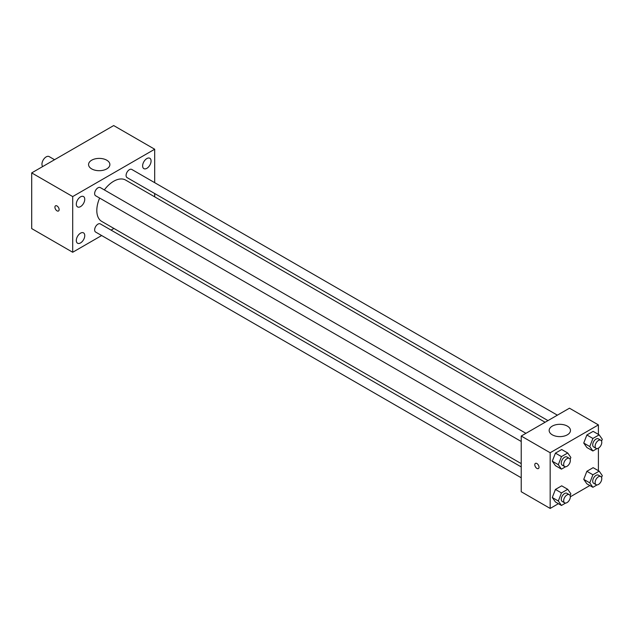 <?xml version="1.0" encoding="UTF-8"?>
<svg xmlns="http://www.w3.org/2000/svg" width="634" height="634" viewBox="0 0 634 634"><rect width="100%" height="100%" fill="white"/><g stroke="black" fill="none" stroke-linecap="round" stroke-linejoin="round"><path stroke-width="0.95" d="M54.548 159.713L49.151 156.598A5.968 3.447 120 0 0 44.554 158.191A5.968 3.447 120 0 0 41.947 164.198A5.968 3.447 120 0 0 42.708 166.544M101.654 235.539L72.696 252.261L31.7 228.589L31.7 172.9L113.692 125.564L154.688 149.236L154.688 182.671M146.85 158.571A5.975 3.447 120 0 0 142.943 163.834A5.975 3.447 120 0 0 143.863 168.62A5.975 3.447 120 0 0 149.838 165.173A5.975 3.447 120 0 0 149.838 158.27A5.975 3.447 120 0 0 146.85 158.571M80.534 196.857A5.975 3.447 120 0 0 76.627 202.119A5.975 3.447 120 0 0 77.546 206.906A5.975 3.447 120 0 0 83.522 203.459A5.975 3.447 120 0 0 83.522 196.564A5.975 3.447 120 0 0 80.534 196.857M80.534 233.169A5.975 3.447 120 0 0 76.627 238.432A5.975 3.447 120 0 0 77.546 243.218A5.975 3.447 120 0 0 83.522 239.771A5.975 3.447 120 0 0 83.522 232.868A5.975 3.447 120 0 0 80.534 233.169M72.696 252.261L72.696 196.572L31.7 172.9M72.696 196.572L154.688 149.236M106.758 168.898A10.659 6.15 180 0 1 95.14 170.229A10.659 6.15 180 0 1 88.562 164.547A10.659 6.15 180 0 1 99.221 158.397A10.659 6.15 180 0 1 109.88 164.547A10.659 6.15 180 0 1 106.758 168.898M113.93 228.454L111.069 230.11M59.128 209.624A2.988 1.72 60 0 1 58.51 210.987A2.988 1.72 60 0 1 55.53 209.268A2.988 1.72 60 0 1 55.53 205.82A2.988 1.72 60 0 1 57.829 206.621A2.988 1.72 60 0 1 59.128 209.624M58.518 210.987A2.988 1.72 60 0 1 55.53 209.268A2.988 1.72 60 0 1 55.53 205.82M154.688 193.536L154.688 196.849M557.381 415.167L131.769 169.436A4.707 2.718 120 0 0 129.415 169.674A4.707 2.718 120 0 0 126.087 175.436A4.707 2.718 120 0 0 127.062 177.591L547.966 420.604M521.227 466.917L100.323 223.905A4.707 2.718 120 0 0 97.969 224.135A4.707 2.718 120 0 0 94.64 229.904A4.707 2.718 120 0 0 95.615 232.052L521.227 477.782M525.935 433.323L100.323 187.593A4.707 2.718 120 0 0 97.969 187.822A4.707 2.718 120 0 0 94.894 191.975A4.707 2.718 120 0 0 95.615 195.748L521.227 441.47M99.633 198.07A23.87 13.782 120 0 0 96.812 210.496A23.87 13.782 120 0 0 101.757 221.424L521.227 463.605M545.105 422.252L125.627 180.072A23.87 13.782 120 0 0 104.341 189.915M558.395 503.689L550.169 508.436L521.227 491.73L521.227 436.041L569.459 408.193L598.401 424.899L598.401 434.401M589.842 485.533L570.331 496.794M586.87 447.509L583.74 443.055L586.87 434.979L593.139 431.358L586.87 434.979L583.74 443.055L586.87 447.509L592.901 450.988L589.771 446.534L592.901 438.459L599.17 434.845L602.3 439.299L601.571 441.177M555.432 501.977L552.293 497.516L555.432 489.44L561.692 485.826L555.432 489.44L552.293 497.516L555.432 501.977L561.455 505.456L558.324 500.995L561.455 492.927L567.723 489.305L570.854 493.767L570.125 495.645M598.401 448.175L598.401 470.705M550.169 508.436L550.169 452.747L598.401 424.899M586.87 483.821L583.74 479.359L586.87 471.292L593.139 467.67L586.87 471.292L583.74 479.359L586.87 483.821L592.901 487.3L589.771 482.846L592.901 474.771L599.17 471.149L602.3 475.611L601.571 477.489M555.432 465.665L552.293 461.203L555.432 453.136L561.692 449.514L555.432 453.136L552.293 461.203L555.432 465.665L561.455 469.144L558.324 464.69L561.455 456.615L567.723 452.993L570.854 457.455L570.125 459.333M550.169 452.747L521.227 436.041M552.277 434.821A10.659 6.15 180 0 1 549.155 430.47A10.659 6.15 180 0 1 559.814 424.312A10.659 6.15 180 0 1 570.473 430.47A10.659 6.15 180 0 1 563.895 436.152A10.659 6.15 180 0 1 552.277 434.821M539.019 467.187A2.988 1.72 60 0 1 538.401 468.558A2.988 1.72 60 0 1 535.413 466.83A2.988 1.72 60 0 1 535.413 463.391A2.988 1.72 60 0 1 537.711 464.183A2.988 1.72 60 0 1 539.019 467.187M538.401 468.558A2.988 1.72 60 0 1 535.413 466.83A2.988 1.72 60 0 1 535.413 463.383M565.591 466.759L561.455 469.144M569.356 458.39L566.939 456.995A4.707 2.718 120 0 0 563.317 458.255A4.707 2.718 120 0 0 561.264 462.994A4.707 2.718 120 0 0 562.239 465.15L564.648 466.537A4.707 2.718 120 0 0 569.356 463.819A4.707 2.718 120 0 0 569.356 458.39A4.707 2.718 120 0 0 565.726 459.65A4.707 2.718 120 0 0 563.674 464.381A4.707 2.718 120 0 0 564.648 466.537M558.324 464.69L552.293 461.203M561.455 456.615L555.432 453.136M567.723 452.993L561.692 449.514M597.038 448.603L592.901 450.988M600.802 440.234L598.385 438.839A4.707 2.718 120 0 0 594.763 440.099A4.707 2.718 120 0 0 592.711 444.838A4.707 2.718 120 0 0 593.686 446.994L596.095 448.381A4.707 2.718 120 0 0 600.802 445.662A4.707 2.718 120 0 0 600.802 440.234A4.707 2.718 120 0 0 597.173 441.494A4.707 2.718 120 0 0 595.12 446.225A4.707 2.718 120 0 0 596.095 448.381M589.771 446.534L583.74 443.055M592.901 438.459L586.87 434.979M599.17 434.845L593.139 431.358M565.591 503.071L561.455 505.456M569.356 494.694L566.939 493.307A4.707 2.718 120 0 0 563.317 494.568A4.707 2.718 120 0 0 561.264 499.299A4.707 2.718 120 0 0 562.239 501.454L564.648 502.849A4.707 2.718 120 0 0 569.356 500.131A4.707 2.718 120 0 0 569.356 494.694A4.707 2.718 120 0 0 565.726 495.954A4.707 2.718 120 0 0 563.674 500.694A4.707 2.718 120 0 0 564.648 502.849M558.324 500.995L552.293 497.516M561.455 492.927L555.432 489.44M567.723 489.305L561.692 485.826M597.038 484.915L592.901 487.3M600.802 476.546L598.385 475.151A4.707 2.718 120 0 0 594.763 476.411A4.707 2.718 120 0 0 592.711 481.151A4.707 2.718 120 0 0 593.686 483.298L596.095 484.693A4.707 2.718 120 0 0 600.802 481.975A4.707 2.718 120 0 0 600.802 476.546A4.707 2.718 120 0 0 597.173 477.806A4.707 2.718 120 0 0 595.12 482.537A4.707 2.718 120 0 0 596.095 484.693M589.771 482.846L583.74 479.359M592.901 474.771L586.87 471.292M599.17 471.149L593.139 467.67"/></g></svg>
